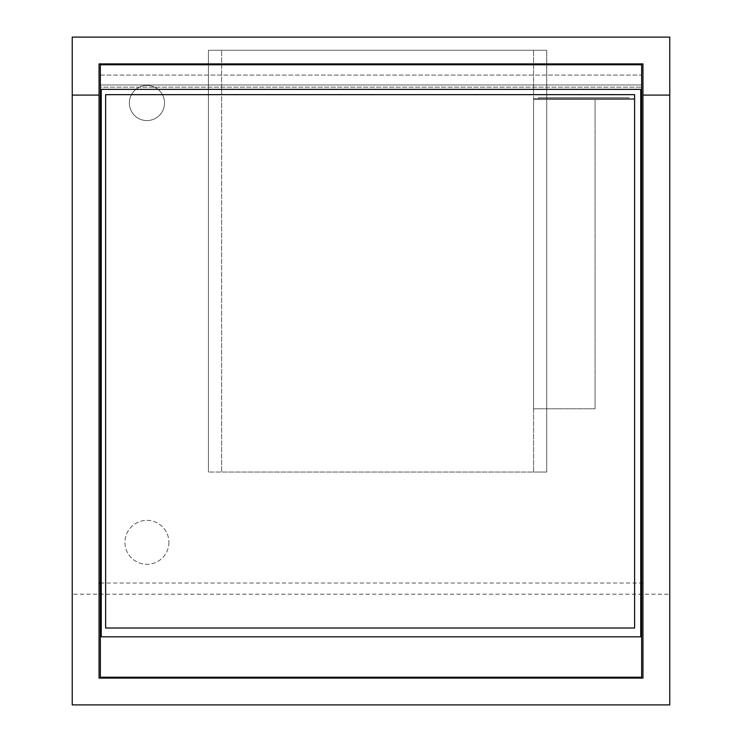 <?xml version="1.0" encoding="UTF-8"?>
<svg xmlns="http://www.w3.org/2000/svg" width="742" height="742" viewBox="0 0 742 742"><rect width="100%" height="100%" fill="white"/><g stroke="black" fill="none" stroke-linecap="round" stroke-linejoin="round"><path stroke-width="0.56" stroke-dasharray="3.71 2.78" d="M100.365 75.063L641.635 75.063L641.635 64.777L100.365 64.777L100.365 75.063L641.635 75.063L641.635 84.987L100.365 84.987L100.365 75.063M100.365 84.987L641.635 84.987L641.635 89.383L100.365 89.383L100.365 84.987M168.907 542.346A21.963 21.963 0 0 1 146.935 564.31A21.963 21.963 0 0 1 124.971 542.346A21.963 21.963 0 0 1 146.935 520.374A21.963 21.963 0 0 1 168.907 542.346A21.963 21.963 0 0 0 146.935 520.374A21.963 21.963 0 0 0 124.971 542.346A21.963 21.963 0 0 0 146.935 564.31A21.963 21.963 0 0 0 168.907 542.346M164.511 102.999A17.576 17.576 0 0 1 146.935 120.575A17.576 17.576 0 0 1 129.358 102.999A17.576 17.576 0 0 1 146.935 85.432A17.576 17.576 0 0 1 164.511 102.999A17.576 17.576 0 0 0 146.935 85.432A17.576 17.576 0 0 0 129.358 102.999A17.576 17.576 0 0 0 146.935 120.575A17.576 17.576 0 0 0 164.511 102.999M546.733 472.051L546.733 50.28L546.733 472.051L533.554 472.051L533.554 50.28L533.554 472.051L221.626 472.051L221.626 50.28L221.626 472.051L208.446 472.051L546.733 472.051M546.733 50.28L208.446 50.28L208.446 472.051L208.446 50.28L546.733 50.28M642.952 95.097L669.757 95.097M72.243 95.097L99.048 95.097M642.952 63.895L642.952 678.105L99.048 678.105L99.048 63.895L642.952 63.895M72.243 594.184L72.243 704.9L669.757 704.9L669.757 37.1L72.243 37.1L72.243 594.184L669.757 594.184M100.365 583.027L641.635 583.027M105.633 628.02L105.633 94.651L634.605 94.651L634.605 628.02L105.633 628.02M100.365 89.383L100.365 87.185L641.635 87.185L100.365 87.185L100.365 677.223L641.635 677.223L641.635 89.383M640.754 636.803L640.754 89.383L101.246 89.383L101.246 636.803L640.754 636.803M101.246 89.383L640.754 89.383M533.554 408.786L595.065 408.786L595.065 99.484L595.065 408.786L533.554 408.786L533.554 99.484L533.554 408.786M533.554 99.484L595.065 99.484L533.554 99.484L533.554 98.612L633.724 98.612L533.554 98.612L533.554 99.484L633.724 99.484L533.554 99.484M633.724 99.484L633.724 98.612L633.724 99.484M538.386 98.612L538.386 97.731L628.891 97.731L538.386 97.731L538.386 98.612L628.891 98.612L538.386 98.612M628.891 98.612L628.891 97.731L628.891 98.612"/><path stroke-width="1.11" d="M641.635 89.383L641.635 64.777L100.365 64.777L100.365 89.383L641.635 89.383L641.635 677.223L100.365 677.223L100.365 89.383M669.757 95.097L669.757 37.1L72.243 37.1L72.243 704.9L669.757 704.9L669.757 95.097L642.952 95.097L642.952 63.895L99.048 63.895L99.048 678.105L642.952 678.105L642.952 95.097M99.048 583.027L100.365 583.027M641.635 583.027L642.952 583.027M72.243 95.097L99.048 95.097M105.633 94.651L105.633 628.02L634.605 628.02L634.605 94.651L105.633 94.651M640.754 89.383L640.754 636.803L101.246 636.803L101.246 89.383"/></g></svg>
